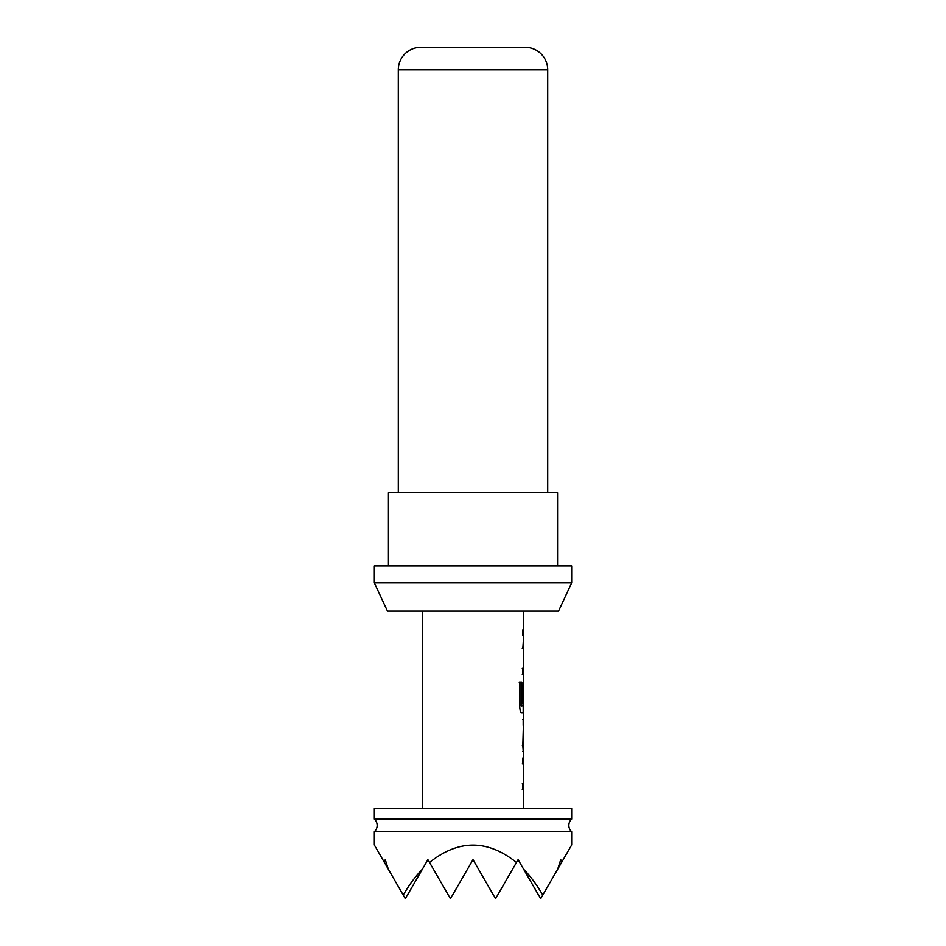 <?xml version="1.0" encoding="UTF-8"?>
<svg xmlns="http://www.w3.org/2000/svg" width="946" height="946" viewBox="0 0 946 946"><rect width="100%" height="100%" fill="white"/><g stroke="black" fill="none" stroke-linecap="round" stroke-linejoin="round"><path stroke-width="1.42" d="M563.213 859.63L561.581 862.468L560.753 859.63L557.691 869.197L571.668 844.991L571.668 831.7L374.332 831.7A8.455 8.455 0 0 0 374.332 819.094L571.668 819.094L571.668 808.487L374.332 808.487L374.332 819.094M571.668 831.7A8.455 8.455 0 0 1 571.668 819.094M557.691 869.197L542.768 895.046C537.009 885.066 530.623 876.445 523.623 869.197L518.112 859.63L516.469 862.468C487.486 839.339 458.514 839.339 429.531 862.468L427.888 859.63L422.377 869.197C415.377 876.445 408.991 885.066 403.233 895.046L388.309 869.197L385.247 859.63L384.419 862.468L374.332 844.991L374.332 831.7M547.71 492.736L547.71 69.85A22.55 22.55 0 0 0 525.16 47.3L420.84 47.3L525.16 47.3M547.71 69.85L398.29 69.85A22.55 22.55 0 0 1 420.84 47.3M571.668 566.039L374.332 566.039L374.332 582.949L571.668 582.949L571.668 566.039M557.572 566.039L557.572 492.736L388.428 492.736L388.428 566.039M398.29 69.85L398.29 492.736M571.668 582.949L558.53 611.14L387.47 611.14L374.332 582.949M523.741 808.487L523.741 789.709L522.819 789.709L522.819 783.796L523.741 783.796L523.741 763.871L522.819 763.871L522.819 757.947L523.741 757.947L522.819 745.72L523.741 712.776L521.636 712.776C520.607 712.409 519.981 710.576 519.78 707.253L519.78 682.397L521.754 682.397L521.754 705.811L523.741 706.213L523.741 686.288L523.599 703.505L522.819 703.505L522.819 686.536L523.741 681.014L523.741 674.309L522.819 674.309L522.819 668.384L523.741 668.384L523.741 648.459L522.819 648.459L523.741 635.842L522.819 635.842L522.819 629.918L523.753 629.918L523.741 611.14M422.259 808.487L422.259 611.14M523.753 629.918L522.831 629.918M523.576 642.547L523.185 643.788M523.185 673.067L523.741 674.309M523.741 681.014L523.185 682.255M523.185 711.534L523.753 712.776M523.741 719.48L522.831 719.48M523.741 745.318L523.635 725.393L523.741 745.318M522.831 751.242L523.741 751.242M523.576 757.947L523.185 759.189M523.185 788.467L523.741 789.709M523.599 686.678L523.067 686.288L523.741 686.288M429.531 862.468L450.45 898.7L473 859.63L495.55 898.7L516.469 862.468M382.787 859.63L388.309 869.197M523.623 869.197L540.663 898.7L542.768 895.046M403.233 895.046L405.337 898.7L422.377 869.197M523.079 648.459L522.263 648.459M522.263 668.384L523.079 668.384M522.263 674.309L523.576 674.309M519.259 682.397L521.211 682.397L521.211 705.811L521.861 706.213M523.576 712.776L521.104 712.776M523.043 686.678L523.043 703.505L522.263 703.505M523.635 725.393L523.635 745.318M523.067 745.318L522.275 745.318M523.079 763.871L522.263 763.871M522.263 783.796L523.079 783.796M523.576 789.709L522.263 789.709M523.185 635.842L523.185 629.918M523.185 674.309L523.185 668.384M523.185 648.459L523.185 642.547M523.185 712.776L523.185 706.213M523.185 686.288L523.185 682.196M523.185 750.06L523.185 745.318M523.185 725.393L523.185 720.663M523.185 789.709L523.185 783.796M523.185 763.871L523.185 757.947"/></g></svg>
